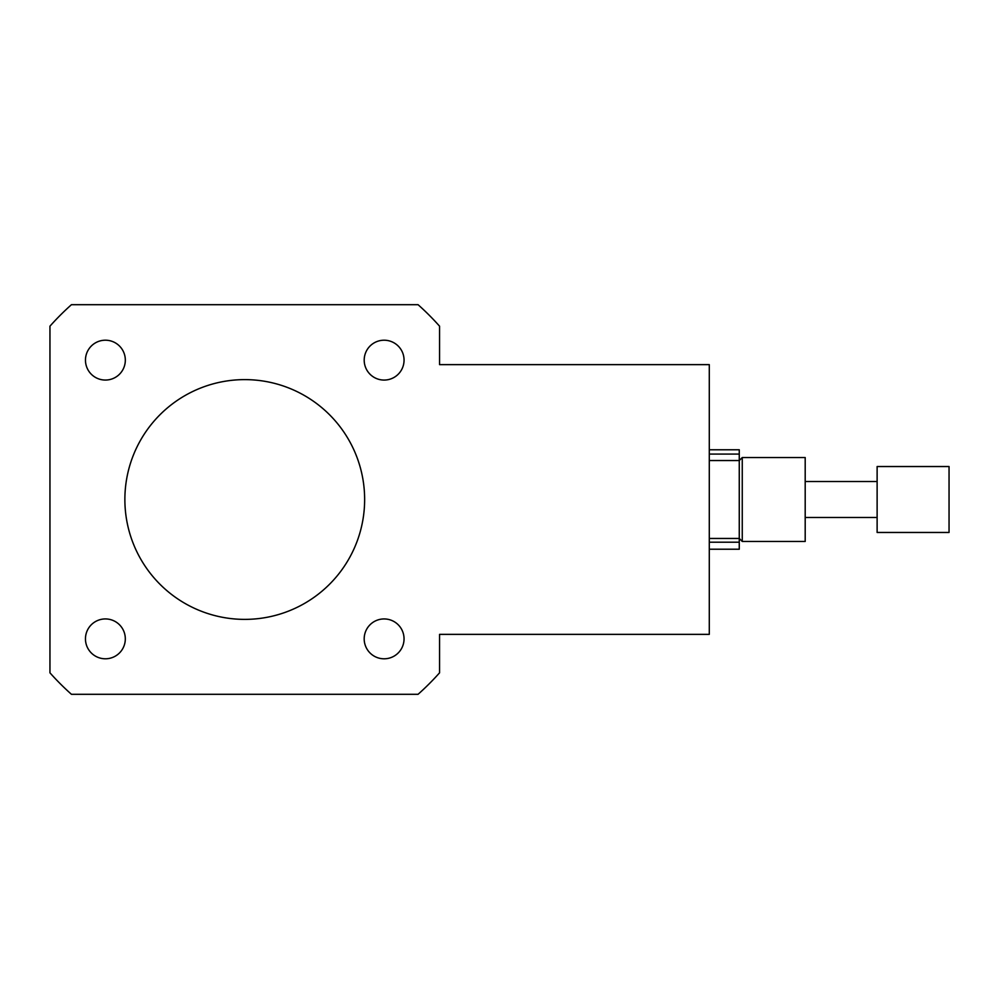 <?xml version="1.0" encoding="UTF-8"?>
<svg xmlns="http://www.w3.org/2000/svg" width="999" height="999" viewBox="0 0 999 999"><rect width="100%" height="100%" fill="white"/><g stroke="black" fill="none" stroke-linecap="round" stroke-linejoin="round"><path stroke-width="1.5" d="M105.395 380.057A19.918 19.918 0 0 1 88.137 350.174A19.918 19.918 0 0 1 122.652 350.174A19.918 19.918 0 0 1 105.395 380.057M364.198 360.139A19.918 19.918 0 0 1 394.081 342.882A19.918 19.918 0 0 1 394.081 377.397A19.918 19.918 0 0 1 364.198 360.139M384.116 618.943A19.918 19.918 0 0 1 401.373 648.826A19.918 19.918 0 0 1 366.858 648.826A19.918 19.918 0 0 1 384.116 618.943M125.312 638.861A19.918 19.918 0 0 1 95.429 656.118A19.918 19.918 0 0 1 95.429 621.603A19.918 19.918 0 0 1 125.312 638.861M805.194 541.458L805.194 457.542L742.257 457.542L742.257 541.458L805.194 541.458M709.29 549.225L739.26 549.225L739.26 454.07L709.29 454.07M439.56 364.635L709.29 364.635L709.29 634.365L439.56 634.365L439.56 672.814A260.739 260.739 0 0 1 418.069 694.305L71.441 694.305A260.739 260.739 0 0 1 49.95 672.814L49.95 326.186A260.739 260.739 0 0 1 71.441 304.695L418.069 304.695A260.739 260.739 0 0 1 439.56 326.186L439.56 364.635M124.875 499.5A119.88 119.88 0 0 1 304.695 395.679A119.88 119.88 0 0 1 304.695 603.321A119.88 119.88 0 0 1 124.875 499.5M709.29 449.775L739.26 449.775L739.26 454.07M739.26 542.195L709.29 542.195M949.05 532.205L949.05 466.533L877.122 466.533L877.122 532.205M709.29 538.461L739.26 538.461L742.257 541.458M709.29 460.539L739.26 460.539L742.257 457.542M949.05 532.467L877.122 532.467M877.122 481.518L805.194 481.518M877.122 517.482L805.194 517.482"/></g></svg>
